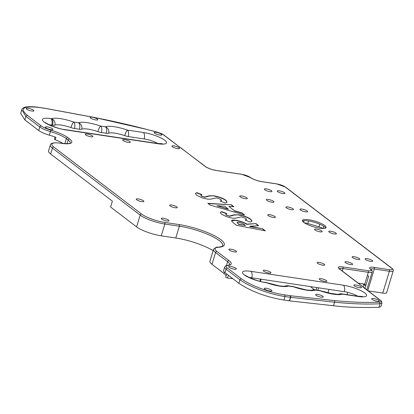 <?xml version="1.0" encoding="UTF-8"?>
<svg xmlns="http://www.w3.org/2000/svg" width="414" height="414" viewBox="0 0 414 414"><rect width="100%" height="100%" fill="white"/><g stroke="black" fill="none" stroke-linecap="round" stroke-linejoin="round"><path stroke-width="0.62" d="M232.823 278.674L227.545 277.996A1.268 0.295 -163.2 0 1 227.452 277.985A1.268 0.295 -163.2 0 1 226.22 277.618A1.268 0.295 -163.2 0 1 225.671 277.183A1.268 0.295 -163.2 0 1 225.697 277.147L226.655 273.97M279.274 190.818A3.995 0.931 16.8 0 0 277.292 191.278A3.995 0.931 16.8 0 0 282.86 193.55A3.995 0.931 16.8 0 0 284.713 193.519A3.995 0.931 16.8 0 0 283.533 192.137A3.995 0.931 16.8 0 0 279.274 190.818M266.342 188.898A3.995 0.931 16.8 0 0 264.36 189.364A3.995 0.931 16.8 0 0 269.923 191.635A3.995 0.931 16.8 0 0 271.781 191.604A3.995 0.931 16.8 0 0 270.596 190.223A3.995 0.931 16.8 0 0 266.342 188.898M287.89 206.974A3.995 0.931 16.8 0 0 285.908 207.435A3.995 0.931 16.8 0 0 291.472 209.707A3.995 0.931 16.8 0 0 293.329 209.675A3.995 0.931 16.8 0 0 292.144 208.299A3.995 0.931 16.8 0 0 287.89 206.974M302.008 209.091A3.995 0.931 16.8 0 0 300.021 209.551A3.995 0.931 16.8 0 0 305.589 211.828A3.995 0.931 16.8 0 0 307.442 211.792A3.995 0.931 16.8 0 0 306.262 210.416A3.995 0.931 16.8 0 0 302.008 209.091M316.586 229.108A3.995 0.931 16.8 0 0 314.604 229.568A3.995 0.931 16.8 0 0 320.172 231.84A3.995 0.931 16.8 0 0 322.025 231.809A3.995 0.931 16.8 0 0 320.845 230.432A3.995 0.931 16.8 0 0 316.586 229.108M330.781 231.235A3.995 0.931 16.8 0 0 328.799 231.7A3.995 0.931 16.8 0 0 334.362 233.972A3.995 0.931 16.8 0 0 336.22 233.941A3.995 0.931 16.8 0 0 335.035 232.559A3.995 0.931 16.8 0 0 330.781 231.235M354.177 256.727A3.995 0.931 16.8 0 0 352.195 257.192A3.995 0.931 16.8 0 0 357.758 259.464A3.995 0.931 16.8 0 0 359.616 259.433A3.995 0.931 16.8 0 0 358.436 258.051A3.995 0.931 16.8 0 0 354.177 256.727M367.156 258.652A3.995 0.931 16.8 0 0 365.169 259.112A3.995 0.931 16.8 0 0 370.737 261.384A3.995 0.931 16.8 0 0 372.59 261.353A3.995 0.931 16.8 0 0 371.41 259.976A3.995 0.931 16.8 0 0 367.156 258.652M338.787 294.199L338.895 294.157C338.259 294.08 339.558 294.68 332.892 293.919L320.565 290.763A5.072 0.942 109.4 0 0 320.307 290.825L315.38 290.085A19.013 4.44 -163.2 0 1 306.681 290.178A19.013 4.44 -163.2 0 1 293.422 286.788L288.496 286.053A5.072 4.756 -113.8 0 0 285.101 286.1A5.072 5.072 0 0 1 287.823 285.758A5.072 2.603 -81.5 0 1 288.496 286.053A19.013 4.44 -163.2 0 1 279.797 286.146A19.013 4.44 -163.2 0 1 266.538 282.757A5.072 0.942 -70.6 0 1 266.797 282.695A5.072 5.072 0 0 0 265.866 282.462L265.017 282.332C257.731 281.758 244.891 275.724 245.518 275.191M311.902 290.167L312.011 290.126C311.375 290.043 312.673 290.649 306.008 289.883L293.681 286.726A5.072 0.942 109.4 0 0 293.422 286.788A5.072 2.603 98.5 0 0 292.75 286.493L287.823 285.758M346.989 261.803A3.995 0.931 16.8 0 0 345.007 262.264A3.995 0.931 16.8 0 0 350.575 264.536A3.995 0.931 16.8 0 0 352.428 264.505A3.995 0.931 16.8 0 0 351.248 263.128A3.995 0.931 16.8 0 0 346.989 261.803M268.35 199.465A3.995 0.931 16.8 0 0 266.368 199.926A3.995 0.931 16.8 0 0 271.931 202.198A3.995 0.931 16.8 0 0 273.789 202.167A3.995 0.931 16.8 0 0 272.603 200.79A3.995 0.931 16.8 0 0 268.35 199.465M241.709 195.962A3.995 0.931 16.8 0 0 239.727 196.422A3.995 0.931 16.8 0 0 245.295 198.694A3.995 0.931 16.8 0 0 247.148 198.663A3.995 0.931 16.8 0 0 245.968 197.281A3.995 0.931 16.8 0 0 241.709 195.962M269.788 214.721A3.995 0.931 16.8 0 0 267.806 215.182A3.995 0.931 16.8 0 0 273.375 217.453A3.995 0.931 16.8 0 0 275.227 217.422A3.995 0.931 16.8 0 0 274.047 216.046A3.995 0.931 16.8 0 0 269.788 214.721M171.675 205.023A3.995 0.931 16.8 0 0 169.693 205.484A3.995 0.931 16.8 0 0 175.257 207.761A3.995 0.931 16.8 0 0 177.114 207.724A3.995 0.931 16.8 0 0 175.929 206.348A3.995 0.931 16.8 0 0 171.675 205.023M138.271 198.911A3.995 0.931 16.8 0 0 136.284 199.372A3.995 0.931 16.8 0 0 141.852 201.649A3.995 0.931 16.8 0 0 143.705 201.613A3.995 0.931 16.8 0 0 142.525 200.236A3.995 0.931 16.8 0 0 138.271 198.911M163.323 218.25A3.995 0.931 16.8 0 0 161.336 218.711A3.995 0.931 16.8 0 0 166.904 220.983A3.995 0.931 16.8 0 0 168.757 220.952A3.995 0.931 16.8 0 0 167.577 219.575A3.995 0.931 16.8 0 0 163.323 218.25M230.898 249.197A3.995 0.931 16.8 0 0 228.916 249.663A3.995 0.931 16.8 0 0 234.479 251.935A3.995 0.931 16.8 0 0 236.337 251.898A3.995 0.931 16.8 0 0 235.157 250.522A3.995 0.931 16.8 0 0 230.898 249.197M319.122 262.435A3.995 0.931 16.8 0 0 317.14 262.895A3.995 0.931 16.8 0 0 322.703 265.172A3.995 0.931 16.8 0 0 324.56 265.136A3.995 0.931 16.8 0 0 323.375 263.759A3.995 0.931 16.8 0 0 319.122 262.435M355.9 284.972A3.995 0.931 16.8 0 0 353.918 285.432A3.995 0.931 16.8 0 0 359.487 287.704A3.995 0.931 16.8 0 0 361.339 287.673A3.995 0.931 16.8 0 0 360.159 286.291A3.995 0.931 16.8 0 0 355.9 284.972M373.707 298.561A3.995 0.931 16.8 0 0 371.72 299.022A3.995 0.931 16.8 0 0 377.289 301.294A3.995 0.931 16.8 0 0 379.141 301.263A3.995 0.931 16.8 0 0 377.961 299.886A3.995 0.931 16.8 0 0 373.707 298.561M317.641 294.432A3.995 0.931 16.8 0 0 315.654 294.892A3.995 0.931 16.8 0 0 321.223 297.164A3.995 0.931 16.8 0 0 323.075 297.133A3.995 0.931 16.8 0 0 321.895 295.751A3.995 0.931 16.8 0 0 317.641 294.432M266.321 288.284A3.995 0.931 16.8 0 0 264.334 288.744A3.995 0.931 16.8 0 0 269.902 291.021A3.995 0.931 16.8 0 0 271.76 290.985A3.995 0.931 16.8 0 0 270.575 289.609A3.995 0.931 16.8 0 0 266.321 288.284M265.296 270.321A3.995 0.931 16.8 0 0 263.314 270.782A3.995 0.931 16.8 0 0 268.877 273.054A3.995 0.931 16.8 0 0 270.735 273.023A3.995 0.931 16.8 0 0 269.55 271.641A3.995 0.931 16.8 0 0 265.296 270.321M230.717 266.44A3.995 0.931 16.8 0 0 228.735 266.901A3.995 0.931 16.8 0 0 234.298 269.178A3.995 0.931 16.8 0 0 236.156 269.141A3.995 0.931 16.8 0 0 234.971 267.765A3.995 0.931 16.8 0 0 230.717 266.44M321.274 278.72A3.995 0.931 16.8 0 0 319.292 279.181A3.995 0.931 16.8 0 0 324.855 281.453A3.995 0.931 16.8 0 0 326.713 281.422A3.995 0.931 16.8 0 0 325.528 280.04A3.995 0.931 16.8 0 0 321.274 278.72M156.228 132.366A3.995 0.931 16.8 0 0 154.246 132.827A3.995 0.931 16.8 0 0 159.809 135.104A3.995 0.931 16.8 0 0 161.667 135.067A3.995 0.931 16.8 0 0 160.482 133.691A3.995 0.931 16.8 0 0 156.228 132.366M173.947 145.894A3.995 0.931 16.8 0 0 171.965 146.359A3.995 0.931 16.8 0 0 177.534 148.631A3.995 0.931 16.8 0 0 179.386 148.6A3.995 0.931 16.8 0 0 178.206 147.218A3.995 0.931 16.8 0 0 173.947 145.894M124.686 139.642A3.995 0.931 16.8 0 0 122.699 140.103A3.995 0.931 16.8 0 0 128.268 142.38A3.995 0.931 16.8 0 0 130.12 142.344A3.995 0.931 16.8 0 0 128.94 140.967A3.995 0.931 16.8 0 0 124.686 139.642M87.25 134.027A3.995 0.931 16.8 0 0 85.263 134.488A3.995 0.931 16.8 0 0 90.832 136.76A3.995 0.931 16.8 0 0 92.684 136.729A3.995 0.931 16.8 0 0 91.504 135.352A3.995 0.931 16.8 0 0 87.25 134.027M28.261 108.297A3.995 0.931 16.8 0 0 26.279 108.758A3.995 0.931 16.8 0 0 31.847 111.03A3.995 0.931 16.8 0 0 33.7 110.999A3.995 0.931 16.8 0 0 32.52 109.622A3.995 0.931 16.8 0 0 28.261 108.297M92.229 117.214A3.995 0.931 16.8 0 0 90.247 117.674A3.995 0.931 16.8 0 0 95.81 119.946A3.995 0.931 16.8 0 0 97.668 119.915A3.995 0.931 16.8 0 0 96.488 118.533A3.995 0.931 16.8 0 0 92.229 117.214M47.341 126.901A3.995 0.931 16.8 0 0 45.359 127.362A3.995 0.931 16.8 0 0 50.922 129.634A3.995 0.931 16.8 0 0 52.78 129.603A3.995 0.931 16.8 0 0 51.595 128.226A3.995 0.931 16.8 0 0 47.341 126.901M308.709 219.736A12.379 2.888 16.8 0 0 302.411 220.398A12.379 2.888 16.8 0 0 307.778 224.657A12.379 2.888 16.8 0 0 319.815 228.212A12.379 2.888 16.8 0 0 326.108 227.55A12.379 2.888 16.8 0 0 320.746 223.296A12.379 2.888 16.8 0 0 308.709 219.736M325.658 228.062A12.379 2.888 16.8 0 0 308.352 220.916A12.379 2.888 16.8 0 0 302.51 221.071M49.313 124.816A11.406 2.665 -163.2 0 1 51.683 125.059L52.531 125.188A5.072 1.185 -163.2 0 0 54.85 125.163A13.941 3.255 -163.2 0 1 70.954 127.579A5.072 0.942 -70.6 0 1 73.64 122.026L78.567 122.767A19.013 4.44 -163.2 0 1 100.524 126.063L105.451 126.798A5.072 4.756 66.2 0 1 108.618 133.23A13.941 3.255 -163.2 0 1 124.717 135.647A5.072 1.185 -163.2 0 0 128.257 136.548L144.16 138.938A11.406 2.665 -163.2 0 1 157.812 143.529M108.618 133.23A5.072 1.185 -163.2 0 1 106.3 133.256L101.373 132.516A5.072 1.185 -163.2 0 1 97.833 131.611A5.072 0.942 -70.6 0 1 100.524 126.063A5.072 2.603 -81.5 0 1 101.373 132.516M70.954 127.579A5.072 1.185 -163.2 0 0 74.489 128.485L79.416 129.225A5.072 1.185 -163.2 0 0 81.734 129.199A13.941 3.255 -163.2 0 1 97.833 131.611M249.383 277.556A11.406 2.665 -163.2 0 1 251.753 277.799L344.236 291.673A11.406 2.665 -163.2 0 1 357.887 296.269M322.936 228.497A5.072 1.185 16.8 0 0 318.992 226.8L319.779 224.207M308.539 220.947L307.762 223.503L318.992 226.8M307.762 223.503A5.072 1.185 16.8 0 0 304.394 222.846M378.939 307.286L380.921 306.593L381.987 303.053L380.005 303.747C367.099 304.445 351.972 303.928 334.621 302.199L290.659 297.356A6.339 1.48 -163.2 0 1 290.457 297.33L284.992 296.512C268.484 294.199 248.472 286.121 239.923 279.745L226.018 269.126A12.674 2.96 -163.2 0 1 224.636 267.071L223.565 270.611A12.674 2.96 16.8 0 0 224.947 272.666L238.857 283.285C251.21 291.497 266.233 297.086 283.921 300.052L289.391 300.869A6.339 1.48 16.8 0 0 289.588 300.895L333.549 305.739C345.452 307.271 360.578 307.783 378.939 307.286L380.005 303.747L379.395 302.106C381.025 302.039 381.496 301.589 380.808 300.755L381.366 301.056L381.987 303.053M63.088 143.492A19.013 4.44 16.8 0 0 55.181 139.709L55.895 137.35A19.013 4.44 16.8 0 0 49.364 135.171L50.436 131.631A12.674 2.96 -163.2 0 1 39.806 126.974L25.901 116.355L27.36 115.356L41.24 125.954A11.406 2.665 16.8 0 0 50.803 130.146A20.281 4.735 -163.2 0 1 67.803 137.603L69.588 138.964A20.281 4.735 -163.2 0 1 61.484 143.332L60.92 143.244A17.745 4.14 16.8 0 0 53.825 147.063L141.598 214.069A17.745 4.14 16.8 0 0 164.617 222.406L179.133 224.585A32.157 7.509 -163.2 0 1 216.962 237.15A32.157 7.509 -163.2 0 1 218.359 247.298A17.745 4.14 16.8 0 0 216.993 251.495L229.02 260.675A20.281 4.735 -163.2 0 1 228.016 265.431A11.406 2.665 16.8 0 0 227.446 268.106L241.326 278.7C249.58 284.858 268.846 292.672 284.811 294.903L284.992 296.512L283.921 300.052M24.83 119.894L25.901 116.355L21.766 109.777L20.7 113.317L24.83 119.894L38.74 130.513A12.674 2.96 16.8 0 0 49.364 135.171M55.181 139.709A1.268 0.295 -163.2 0 1 54.415 139.187L55.067 137.039M213.122 250.661A30.89 7.209 16.8 0 0 175.784 237.998L161.263 235.82A19.013 4.44 -163.2 0 1 136.604 226.888L110.605 207.041L112.385 201.142L50.611 153.982A19.013 4.44 -163.2 0 1 48.541 150.908L50.322 145.009A19.013 4.44 -163.2 0 0 52.392 148.083L50.611 153.982M226.805 216.786L221.449 214.188L220.295 212.486L221.718 211.647L226.903 213.624L225.811 214.24L226.173 214.876L229.304 216.082L234.164 214.819L238.868 214.814C244.012 215.766 247.986 217.257 250.796 219.28L252.069 221.154L250.232 222.085L245.078 220.046L246.532 219.389L246.009 218.551L241.528 216.879L235.385 218.25L232.13 218.121L226.805 216.786M231.628 221.06C231.343 220.088 232.746 219.818 235.83 220.258C240.161 221.019 243.862 222.302 246.935 224.114L255.956 223.591L258.683 225.692L249.901 226.215L262.735 228.823L265.369 230.852L236.523 225.304L234.07 223.41L231.628 221.06L231.617 220.657M179.309 146.784L163.494 134.716L156.647 132.061C135.285 126.239 114.564 121.39 94.49 117.509L44.826 108.308A5.072 1.185 16.8 0 0 44.686 108.282L39.294 107.474C23.168 105.741 19.189 108.37 27.36 115.356M284.811 294.903L290.204 295.71A5.072 1.185 16.8 0 0 290.328 295.725L334.284 300.569C351.527 302.287 366.566 302.8 379.395 302.106M241.771 212.827L244.602 215.011L210.053 205.059L207.833 203.346L231.322 204.759L233.879 206.731L228.885 206.431L234.422 210.705L241.771 212.827L244.001 214.835M201.887 197.763L196.531 195.165L195.377 193.462L196.8 192.624L201.985 194.601L200.893 195.217L201.256 195.853L204.387 197.059L209.241 195.796L213.945 195.791C219.089 196.748 223.068 198.234 225.878 200.257L227.151 202.13L225.314 203.062L220.155 201.023L221.614 200.366L221.092 199.532L216.605 197.856L210.467 199.227L207.212 199.098L201.887 197.763M364.304 284.061L358.224 283.145M226.075 275.843A19.013 4.44 16.8 0 0 224.026 273.494L211.999 264.313A19.013 4.44 -163.2 0 1 209.929 261.239L213.489 249.44A19.013 4.44 -163.2 0 0 215.565 252.514L211.999 264.313M289.391 300.869L290.457 297.33L290.204 295.71M238.857 283.285L239.923 279.745L241.326 278.7M382.774 293.076L389.367 271.248A7.607 1.775 -163.2 0 0 393.233 270.839L386.645 292.667A7.607 1.775 -163.2 0 1 382.774 293.076L368.041 290.861M81.734 129.199A5.072 4.756 -113.8 0 0 78.567 122.767A5.072 2.603 -81.5 0 1 79.416 129.225M106.3 133.256A5.072 2.603 98.5 0 0 105.451 126.798A19.013 4.44 -163.2 0 1 127.408 130.094A5.072 0.942 109.4 0 0 124.717 135.647M54.85 125.163A5.072 4.756 -113.8 0 0 51.683 118.735A19.013 4.44 -163.2 0 1 73.64 122.026A5.072 2.603 -81.5 0 1 74.489 128.485M311.985 290.131A5.072 4.756 66.2 0 1 315.38 290.085A5.072 2.603 98.5 0 0 314.707 289.79A5.072 5.072 0 0 0 311.985 290.131M265.866 282.462A5.072 2.603 -81.5 0 1 266.538 282.757L265.69 282.627A16.477 3.845 -163.2 0 1 244.317 274.891A16.477 3.845 -163.2 0 1 250.905 271.341L343.387 285.22A16.477 3.845 -163.2 0 1 364.755 292.957A16.477 3.845 -163.2 0 1 358.167 296.502A5.072 2.603 -81.5 0 0 357.494 296.212L341.591 293.821A5.072 5.072 0 0 0 338.869 294.168A5.072 4.756 66.2 0 1 342.264 294.116A19.013 4.44 -163.2 0 1 333.565 294.209A19.013 4.44 -163.2 0 1 320.307 290.825A5.072 2.603 98.5 0 0 319.634 290.53L314.707 289.79M38.911 107.423L39.294 107.474M380.808 300.755L365.521 288.941M44.36 108.23L44.686 108.282M365.081 288.749L360.889 285.184L381.242 300.942M360.454 284.992L339.283 268.831A8.875 2.07 -163.2 0 1 342.828 266.921L368.108 270.715A6.339 1.48 16.8 0 0 370.644 269.354L370.551 269.281A8.875 2.07 -163.2 0 1 374.101 267.372L389.155 269.633A6.339 1.48 16.8 0 0 391.685 268.267L285.142 186.931A6.339 1.48 16.8 0 0 276.919 183.951L261.865 181.694A8.875 2.07 -163.2 0 1 250.356 177.523L250.097 177.327A6.339 1.48 16.8 0 0 241.874 174.351L216.594 170.558A8.875 2.07 -163.2 0 1 205.09 166.387A1.268 1.045 127.4 0 1 205.499 166.563L163.168 134.607M182.269 148.823L178.905 146.618M231.592 220.781L235.83 220.258M235.757 220.496C240.089 221.252 243.794 222.541 246.863 224.347L246.935 224.114M246.863 224.347L255.956 223.591M255.888 223.829L258.331 225.713M250.077 226.639L262.735 228.823M262.667 229.061L264.867 230.758M237.036 222.432L238.806 224.46L245.424 225.495C244.213 224.197 241.936 223.13 238.599 222.308L237.036 222.432L238.878 224.228L245.424 225.495M220.274 212.605L221.718 211.647M221.645 211.885L226.52 213.743M225.811 214.24L226.173 214.876M226.101 215.114L229.304 216.082M229.232 216.315L232.803 215.523L234.164 214.819M234.091 215.057L238.868 214.814M238.795 215.052C243.939 216.004 247.914 217.495 250.724 219.518L250.796 219.28M250.724 219.518L252.022 221.267M245.445 220.191L246.532 219.389M208.17 203.605L231.322 204.759M231.25 204.997L233.47 206.71M234.422 210.705L228.885 206.431M234.35 210.943L241.704 213.06M217.019 205.717L228.28 209.21L224.75 206.198L217.019 205.717L228.347 208.977M195.356 193.581L196.8 192.624M196.728 192.862L201.602 194.72M200.893 195.217L201.256 195.853M201.183 196.091L204.387 197.059M204.314 197.292L207.88 196.505L209.241 195.796M209.173 196.034L213.945 195.791M213.878 196.029C219.022 196.981 222.996 198.472 225.806 200.495L225.878 200.257M225.806 200.495L227.105 202.244M220.527 201.168L221.614 200.366M367.254 275.869L364.739 284.195L365.867 285.463L368.719 276.024L367.254 275.869L368.32 272.329L343.04 268.536L342.3 270.994M347.03 294.639L347.713 292.372M337.105 294.297L327.945 292.936L329.016 289.391M314.516 289.764L310.36 286.591M365.867 285.463A1.268 0.295 -163.2 0 1 365.624 285.437A1.268 0.295 -163.2 0 1 363.978 284.842L362.623 283.807M363.29 287.13L363.978 284.842A1.268 1.045 -52.6 0 0 363.937 284.004M205.09 166.387L181.896 148.683M128.257 136.548A5.072 2.603 98.5 0 0 127.408 130.094L143.311 132.48A16.477 3.845 -163.2 0 1 164.684 140.222A16.477 3.845 -163.2 0 1 158.096 143.767L65.614 129.892A16.477 3.845 -163.2 0 1 44.241 122.151A16.477 3.845 -163.2 0 1 50.829 118.606L51.683 118.735A5.072 2.603 -81.5 0 1 52.531 125.188M358.167 296.502L342.264 294.116A5.072 2.603 98.5 0 0 341.591 293.821M224.026 273.494L224.409 272.221M226.427 265.545L227.586 261.695L215.565 252.514A1.268 1.045 127.4 0 1 216.993 251.495M67.037 143.699L68.16 139.984L66.375 138.623L64.858 143.648M136.604 226.888L140.165 215.089L52.392 148.083A1.268 1.045 -52.6 0 1 53.825 147.063M218.359 247.298A1.268 1.04 86.7 0 0 217.93 247.215C224.688 246.268 222.158 245.574 222.773 245.704A30.89 7.209 16.8 0 0 209.38 235.08A30.89 7.209 16.8 0 0 179.345 226.199L175.784 237.998M179.133 224.585A1.268 0.652 -81.5 0 1 179.345 226.199L164.829 224.021L161.263 235.82M38.74 130.513L39.806 126.974A1.268 1.045 -52.6 0 1 41.24 125.954M21.766 109.777L21.771 109.777C21.88 108.546 23.163 107.635 25.621 107.035C29.213 106.481 33.705 106.6 39.113 107.397L44.702 108.24A1.268 0.528 100.5 0 1 44.826 108.308M289.588 300.895L290.659 297.356A1.268 0.766 96.3 0 0 290.328 295.725M333.529 305.734L334.6 302.194A1.268 0.771 96.2 0 0 334.264 300.569M333.549 305.739L334.621 302.199A1.268 0.771 96.2 0 0 334.284 300.569M224.947 272.666L226.018 269.126A1.268 1.045 127.4 0 1 227.446 268.106M164.617 222.406A1.268 0.652 -81.5 0 1 164.829 224.021A19.013 4.44 -163.2 0 1 140.165 215.089A1.268 1.045 -52.6 0 1 141.598 214.069M67.803 137.603A1.268 1.045 -52.6 0 0 66.375 138.623A19.013 4.44 16.8 0 0 50.436 131.631L50.803 130.146M70.235 143.037A19.013 4.44 16.8 0 0 68.16 139.984A1.268 1.045 -52.6 0 1 69.588 138.964M229.666 264.748A19.013 4.44 16.8 0 0 227.586 261.695A1.268 1.045 127.4 0 1 229.02 260.675M389.155 269.633A1.268 0.652 98.5 0 1 389.367 271.248L374.313 268.986L367.767 290.654M342.828 266.921A1.268 0.652 98.5 0 1 343.04 268.536A7.607 1.775 16.8 0 0 339.34 268.707M374.101 267.372A1.268 0.652 98.5 0 1 374.313 268.986A7.607 1.775 16.8 0 0 370.613 269.157M366.768 289.888L372.191 271.92A7.607 1.775 -163.2 0 1 368.32 272.329A1.268 0.652 98.5 0 0 368.108 270.715M368.719 276.024L364.957 288.48M143.311 132.48A5.072 2.603 98.5 0 1 144.16 138.938M158.096 143.767A5.072 2.603 -81.5 0 0 157.423 143.472L64.941 129.598C57.66 129.023 44.815 122.989 45.447 122.456M65.614 129.892A5.072 2.603 -81.5 0 0 64.941 129.598M50.829 118.606A5.072 2.603 98.5 0 1 51.683 125.059M265.69 282.627A5.072 2.603 -81.5 0 0 265.017 282.332M250.905 271.341A5.072 2.603 98.5 0 1 251.753 277.799M343.387 285.22A5.072 2.603 98.5 0 1 344.236 291.673M228.016 265.431A1.268 1.071 -95.5 0 0 227.534 265.348L225.635 265.871L224.636 267.071M50.322 145.009C50.58 142.99 54.058 142.38 60.749 143.172A1.268 0.652 98.5 0 1 60.92 143.244M61.132 143.275A1.268 0.652 98.5 0 1 61.313 143.254A1.268 0.652 98.5 0 1 61.484 143.332M44.624 108.24A1.268 0.528 100.5 0 1 44.702 108.24L94.345 117.436A1.268 0.528 100.5 0 1 94.47 117.504M339.283 268.831A1.268 1.045 -52.6 0 1 339.697 269.002L360.868 285.168M94.201 117.452A1.268 0.528 100.5 0 1 94.345 117.436L94.366 117.441A1.268 0.523 100.5 0 1 94.366 117.441L94.366 117.441A1.268 0.523 100.5 0 1 94.49 117.509M370.644 269.354A1.268 1.045 -52.6 0 1 371.058 269.524L370.965 269.452A1.268 1.045 -52.6 0 1 371.011 269.488M370.551 269.281A1.268 1.045 -52.6 0 1 370.965 269.452L370.432 268.945L370.442 269.395M391.685 268.267A1.268 1.045 -52.6 0 1 392.099 268.438C393.16 269.276 393.538 270.073 393.233 270.839M216.253 170.501A1.268 0.652 98.5 0 1 216.429 170.48A1.268 0.652 98.5 0 1 216.594 170.558M285.142 186.931A1.268 1.045 -52.6 0 1 285.551 187.102L392.099 268.438M241.528 174.294A1.268 0.652 98.5 0 1 241.709 174.273A1.268 0.652 98.5 0 1 241.874 174.351M276.919 183.951A1.268 0.652 -81.5 0 0 276.754 183.878A1.268 0.652 -81.5 0 0 276.568 183.899M250.63 177.611A1.268 1.045 127.4 0 0 250.097 177.327M261.865 181.694A1.268 0.652 -81.5 0 0 261.7 181.622A1.268 0.652 -81.5 0 0 261.519 181.637M285.551 187.102L276.754 183.878L261.7 181.622C257.042 180.758 253.399 179.448 250.77 177.699A1.268 1.045 127.4 0 0 250.356 177.523M323.815 226.308L323.153 228.497M303.633 222.297L304.124 220.667M259.857 281.272L260.509 279.114M228.368 275.274L227.545 277.996M318.547 287.818L317.807 290.255M316.063 289.991L316.798 287.559M225.671 277.183L226.644 273.959M285.018 286.131L285.127 286.095C284.49 286.012 285.789 286.612 279.124 285.851L266.797 282.695M161.574 144.124L162.34 143.699L157.423 143.472M293.681 286.726A5.072 5.072 0 0 0 292.75 286.493M320.565 290.763A5.072 5.072 0 0 0 319.634 290.53M361.645 296.859L362.41 296.44L357.494 296.212M217.93 247.215C216.9 246.775 215.42 247.515 213.489 249.44M229.661 264.769L227.534 265.348M60.749 143.172L61.313 143.254C71.974 144.362 69.961 142.628 70.24 143.027L70.23 143.058M339.697 269.002L339.164 268.495L339.175 268.945M94.366 117.441L147.125 129.504L156.627 132.019C160.466 133.179 162.754 134.079 163.494 134.716M372.191 271.92C372.491 271.154 372.114 270.358 371.058 269.524M205.499 166.563C208.128 168.312 211.771 169.621 216.429 170.48L241.709 174.273L250.77 177.699M260.437 281.416L261.105 279.202"/></g></svg>
